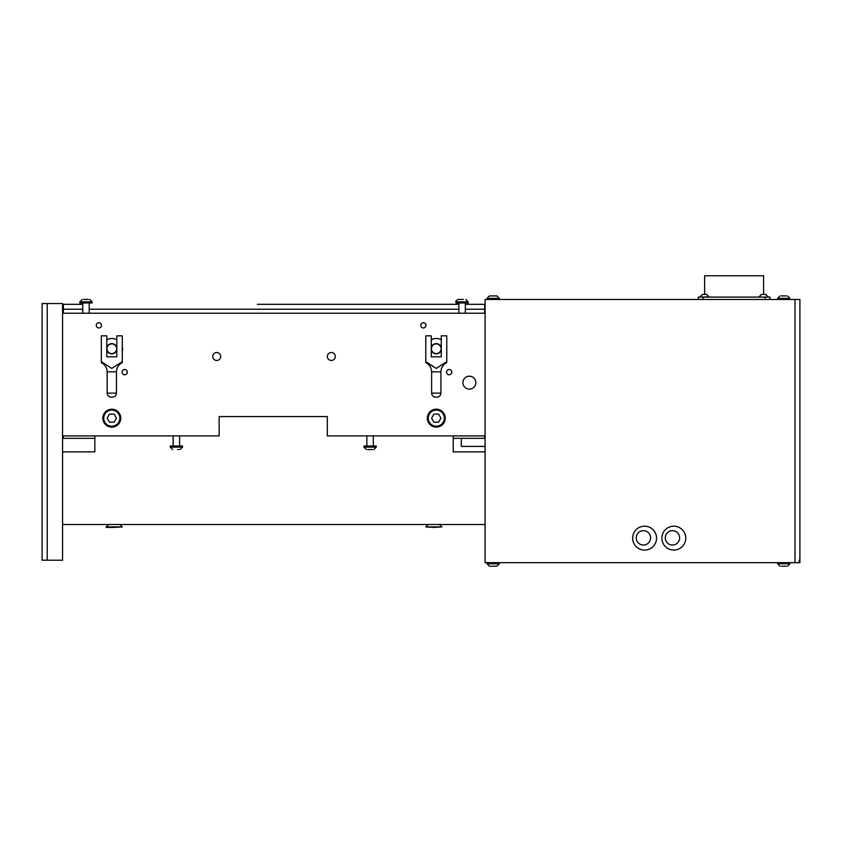 <?xml version="1.0" encoding="UTF-8"?>
<svg xmlns="http://www.w3.org/2000/svg" width="842" height="842" viewBox="0 0 842 842"><rect width="100%" height="100%" fill="white"/><g stroke="black" fill="none" stroke-linecap="round" stroke-linejoin="round"><path stroke-width="1.26" d="M115.291 345.388A4.841 4.841 0 0 1 112.965 353.451A4.841 4.841 0 0 1 107.144 347.399A4.841 4.841 0 0 1 115.291 345.388M439.766 345.388A4.841 4.841 0 0 1 437.44 353.451A4.841 4.841 0 0 1 431.62 347.399A4.841 4.841 0 0 1 439.766 345.388M436.272 397.171L436.893 397.171L436.272 397.171M435.651 397.171C433.209 396.929 431.862 395.582 431.62 393.14L440.934 393.14L440.934 371.827C441.103 367.638 443.05 364.565 446.765 362.628M446.765 361.66L436.272 368.417L425.778 361.66M425.778 362.144L425.778 335.832L431.272 335.832L431.272 356.819L441.282 356.819L441.282 335.832L446.765 335.832L446.765 362.144M111.797 397.171L112.418 397.171L111.797 397.171M107.144 393.14L116.459 393.14L116.459 371.827L107.144 371.827L107.144 393.14C107.387 395.582 108.723 396.929 111.176 397.171M122.29 361.66L111.797 368.417L101.303 361.66M101.303 362.144L101.303 335.832L106.797 335.832L106.797 356.819L116.806 356.819L116.806 335.832L122.29 335.832L122.29 362.144M127.131 371.164L127.131 373.143M451.607 371.164L451.607 373.143M42.1 560.214L47.226 560.214L47.226 303.541L62.561 303.541L62.561 560.214L47.226 560.214L47.226 303.541L42.1 303.541L42.1 560.214M685.767 538.133A11.946 11.946 0 0 1 667.853 548.479A11.946 11.946 0 0 1 667.853 527.787A11.946 11.946 0 0 1 685.767 538.133M656.549 538.133A11.946 11.946 0 0 1 638.625 548.479A11.946 11.946 0 0 1 638.625 527.787A11.946 11.946 0 0 1 656.549 538.133M794.995 299.478L485.108 299.478L485.108 562.667L794.995 562.667L794.995 299.478L799.9 299.478L799.9 560.214L799.247 560.214L799.247 562.667L794.995 562.667M799.9 560.214L799.9 562.667L799.247 562.667M485.108 446.407L461.3 446.407L461.3 438.335L485.108 438.335M62.561 438.335L94.851 438.335M453.228 438.335L461.3 438.335M62.561 435.914L219.152 435.914L219.152 416.548L327.306 416.548L327.306 435.914L485.108 435.914M62.561 313.224L485.108 313.224M445.239 418.158A8.957 8.957 0 0 1 431.799 425.915A8.957 8.957 0 0 1 431.799 410.401A8.957 8.957 0 0 1 445.239 418.158M120.753 418.158A8.957 8.957 0 0 1 107.323 425.915A8.957 8.957 0 0 1 107.323 410.401A8.957 8.957 0 0 1 120.753 418.158M127.331 372.153A2.621 2.621 0 0 1 123.406 374.416A2.621 2.621 0 0 1 123.406 369.891A2.621 2.621 0 0 1 127.331 372.153M101.503 325.338A2.621 2.621 0 0 1 97.577 327.601A2.621 2.621 0 0 1 97.577 323.075A2.621 2.621 0 0 1 101.503 325.338M451.807 372.153A2.621 2.621 0 0 1 447.881 374.416A2.621 2.621 0 0 1 447.881 369.891A2.621 2.621 0 0 1 451.807 372.153M425.978 325.338A2.621 2.621 0 0 1 422.053 327.601A2.621 2.621 0 0 1 422.053 323.075A2.621 2.621 0 0 1 425.978 325.338M335.316 356.492A3.968 3.968 0 0 1 329.359 359.934A3.968 3.968 0 0 1 329.359 353.051A3.968 3.968 0 0 1 335.316 356.492M220.699 356.492A3.968 3.968 0 0 1 214.742 359.934A3.968 3.968 0 0 1 214.742 353.051A3.968 3.968 0 0 1 220.699 356.492M475.825 382.647A6.462 6.462 0 0 1 466.142 388.236A6.462 6.462 0 0 1 466.142 377.048A6.462 6.462 0 0 1 475.825 382.647M257.452 304.32L458.879 304.32L257.452 304.32M296.416 304.32L292.437 304.32M63.371 304.32L82.737 304.32L63.371 304.32L63.371 313.224M465.331 304.32L484.708 304.32L465.331 304.32M484.708 304.32L484.708 313.224M63.371 438.335L63.371 435.914M484.708 438.335L484.708 435.914M116.512 350.767A5.126 5.126 0 0 1 107.081 350.767M107.081 346.725A5.126 5.126 0 0 1 116.512 346.725M106.797 339.8A10.251 10.251 0 0 1 116.806 339.8M440.987 350.767A5.126 5.126 0 0 1 431.567 350.767M431.567 346.725A5.126 5.126 0 0 1 440.987 346.725M431.272 339.8A10.251 10.251 0 0 1 441.282 339.8M636.236 537.849A7.178 7.178 0 0 1 646.993 531.639A7.178 7.178 0 0 1 646.993 544.069A7.178 7.178 0 0 1 636.236 537.849M665.285 537.849A7.178 7.178 0 0 1 676.052 531.639A7.178 7.178 0 0 1 676.052 544.069A7.178 7.178 0 0 1 665.285 537.849M499.317 562.667L499.317 563.803L496.896 566.224L495.506 566.224L496.896 566.224L499.317 563.803L487.044 563.803L489.465 566.224L495.506 566.224M490.854 566.224L489.465 566.224L490.854 566.224L489.465 566.224L487.044 563.803L487.044 562.667M781.429 566.224L786.091 566.224M787.47 566.224L789.891 563.803L777.619 563.803L780.039 566.224M789.891 562.667L789.891 563.803M786.091 295.921L781.429 295.921M787.47 295.921L789.891 298.352L789.891 299.478M496.896 295.921L495.506 295.921L496.896 295.921L499.317 298.352L496.896 295.921L489.465 295.921L496.896 295.921M499.317 299.478L499.317 298.352L487.044 298.352L489.465 295.921L487.044 298.352L487.044 299.478M122.69 350.293L122.29 346.725M446.765 350.767L446.765 346.725M179.599 435.914L179.599 446.007M177.536 449.554L178.704 449.554M180.083 449.554L182.504 447.134L170.231 447.134L172.663 449.554M170.231 447.134L170.231 446.007L182.504 446.007L182.504 447.134M465.331 313.224L465.331 302.983M463.268 299.426L458.395 299.426L463.268 299.426M465.815 299.426L468.236 301.846L468.236 302.983L455.975 302.983L455.975 301.846L468.236 301.846M373.322 435.914L373.322 446.007M367.754 449.554L372.417 449.554M373.806 449.554L376.227 447.134L363.954 447.134L366.375 449.554M363.954 447.134L363.954 446.007L376.227 446.007L376.227 447.134M89.199 313.224L89.199 302.983M88.294 299.426L83.642 299.426M89.684 299.426L92.104 301.846L92.104 302.983L79.832 302.983L79.832 301.846L92.104 301.846M759 297.089L768.199 297.089L765.778 294.426L761.736 294.426M765.462 294.426L768.199 296.847M709.227 297.089L706.806 294.426L702.765 294.426M116.459 418.158L114.133 422.2L109.471 422.2L107.134 418.158L109.471 414.127L114.133 414.127L116.459 418.158M119.869 418.158A8.073 8.073 0 0 1 107.765 425.147A8.073 8.073 0 0 1 107.765 411.17A8.073 8.073 0 0 1 119.869 418.158M440.934 418.158L438.608 422.2L433.946 422.2L431.62 418.158L433.946 414.127L438.608 414.127L440.934 418.158M444.344 418.158A8.073 8.073 0 0 1 432.241 425.147A8.073 8.073 0 0 1 432.241 411.17A8.073 8.073 0 0 1 444.344 418.158M763.599 294.426L763.599 275.776L704.628 275.776L704.628 294.426M698.239 297.089L698.239 299.478L698.239 297.089L769.998 297.089L769.998 299.478M114.217 527.408L122.29 526.924L106.145 526.924L108.565 524.503L106.145 527.408L114.217 527.408M433.851 527.408L441.924 526.924L425.778 526.924L433.851 527.408M94.851 435.914L94.851 451.859L62.561 451.859M485.108 451.859L453.228 451.859L453.228 435.914M485.108 524.503L62.561 524.503M431.62 393.14L431.62 371.827L440.934 371.827M484.708 309.225L465.331 309.225M458.879 309.225L89.199 309.225M82.737 309.225L63.371 309.225M777.619 299.478L777.619 298.352L789.891 298.352M700.028 296.847L702.449 294.426L700.028 297.089L709.227 296.847M703.081 297.089L703.081 299.478M765.157 297.089L765.157 299.478M440.934 393.14C440.692 395.582 439.345 396.929 436.893 397.171M431.62 371.827C431.451 367.638 429.504 364.565 425.778 362.628M116.459 393.14C116.217 395.582 114.87 396.929 112.418 397.171M101.303 362.628C105.029 364.565 106.966 367.638 107.144 371.827M122.29 362.628C118.575 364.565 116.628 367.638 116.459 371.827M62.561 312.424L63.371 312.424M777.619 562.667L777.619 563.803M777.619 298.352L780.039 295.921M116.806 346.725L116.196 346.725M107.397 346.725L106.797 346.725M116.806 350.767L116.196 350.767M107.397 350.767L106.797 350.767M431.272 350.767L431.872 350.767M440.682 350.767L441.282 350.767M431.272 346.725L431.872 346.725M440.682 346.725L441.282 346.725M173.147 435.914L173.147 446.007M458.879 313.224L458.879 302.983M455.975 301.846C455.511 301.047 456.311 300.247 458.395 299.426M366.859 435.914L366.859 446.007M82.737 313.224L82.737 302.983M79.832 301.846L82.253 299.426M759 296.847L761.421 294.426M119.869 524.503L122.29 526.924L119.869 524.503M428.199 524.503L425.778 526.924M439.503 524.503L441.924 526.924"/></g></svg>

